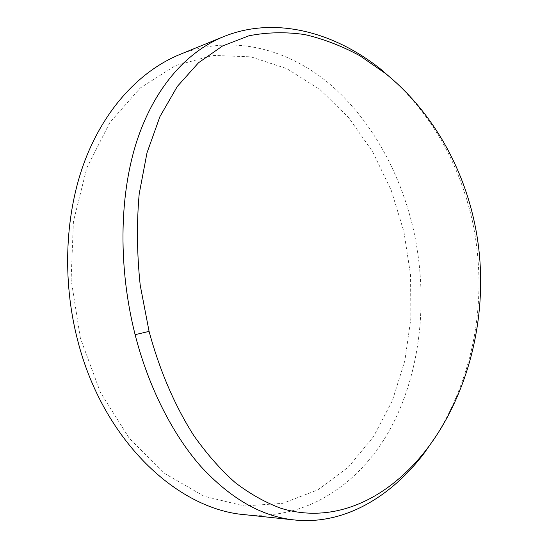<?xml version="1.0" encoding="UTF-8"?>
<svg xmlns="http://www.w3.org/2000/svg" width="548" height="548" viewBox="0 0 548 548"><rect width="100%" height="100%" fill="white"/><g stroke="black" fill="none" stroke-linecap="round" stroke-linejoin="round"><path stroke-width="0.41" stroke-dasharray="2.74 2.06" d="M396.773 83.228C434.297 119.676 459.43 165.236 472.171 219.899L472.171 219.912C480.295 258.135 481.137 296.139 474.698 333.917C468.465 370.469 453.895 408.301 435.297 437.242M80.344 338.027L71.124 279.583L73.432 221.426L86.824 167.88L109.812 122.581L140.199 88.05L175.456 65.589L213.09 55.403L250.874 56.834L286.974 68.712L319.97 89.557L348.816 117.806L372.75 151.912L391.251 190.389L403.938 231.845L410.548 274.945L410.89 318.374L404.842 360.776L392.347 400.725L373.496 436.681L348.535 466.965L317.991 489.789L282.747 503.345L244.155 505.941L204.082 496.248L164.914 473.636L129.397 438.448L100.359 392.286L80.344 338.027M244.929 514.695C308.216 520.703 362.31 482 392.026 425.686C421.528 368.729 428.324 296.399 413.439 229.591C400.04 171.51 370.181 117.82 328.108 82.693C286.001 48.149 231.338 34.079 179.95 54.423"/><path stroke-width="0.82" d="M473.972 220.344L473.972 220.337C461.012 161.516 428.796 108.353 385.258 73.316L359.899 55.766C341.973 46.046 323.649 38.99 304.928 34.599C285.933 31.818 267.308 32.202 249.045 35.757L222.625 45.922L198.527 62.746L177.305 86.454L159.934 116.601L147.001 152.823L139.185 193.937C136.582 223.433 136.918 253.827 140.199 285.138L149.077 331.376C159.584 370.345 174.757 405.602 193.656 435.352C206.61 453.758 220.495 469.533 235.304 482.685C250.313 494.104 265.602 502.66 281.186 508.359C336.047 525.059 389.854 497.379 427.118 448.716C472.431 389.094 492.056 300.955 473.972 220.344M435.297 437.242L424.2 453.148C390.875 497.091 343.945 525.19 294.44 519.97C261.876 516.613 230.674 498.762 200.821 466.417C172.73 434.557 148.515 387.183 135.116 334.684C118.491 269.068 119.074 197.992 136.048 143.569C153.378 89.009 185.793 52.012 223.776 36.579C275.117 15.789 334.876 32.181 381.572 69.877L396.773 83.228M223.776 36.579L179.95 54.423C140.939 70.377 105.483 107.34 85.173 159.927C65.102 212.583 61.856 279.274 77.604 340.109C102.846 440.174 177.21 509.435 244.929 514.695L294.44 519.97M149.077 331.376L135.116 334.684M381.572 69.877L385.258 73.316M427.118 448.716L424.2 453.148"/></g></svg>
